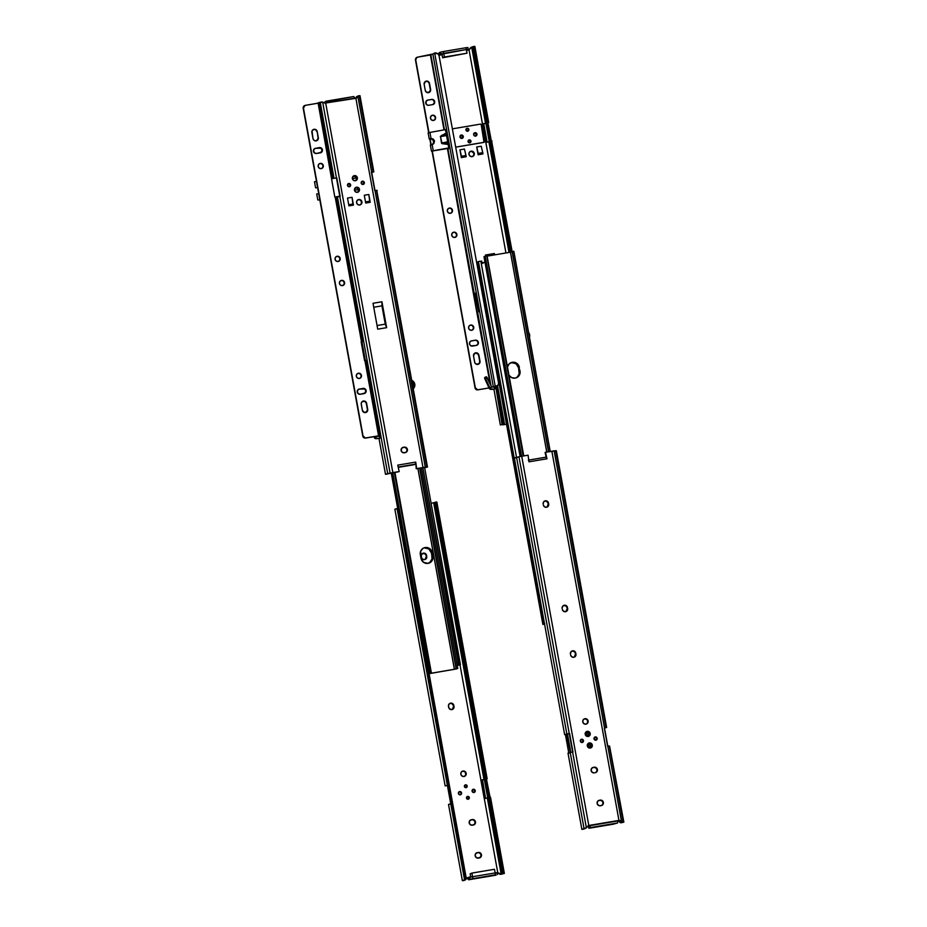 <?xml version="1.0" encoding="UTF-8"?>
<svg xmlns="http://www.w3.org/2000/svg" width="927" height="927" viewBox="0 0 927 927"><rect width="100%" height="100%" fill="white"/><g stroke="black" fill="none" stroke-linecap="round" stroke-linejoin="round"><path stroke-width="1.39" d="M546.907 507.173A2.793 2.711 66.8 0 0 548.286 504.265L548.691 504.079A2.793 2.711 -113.2 0 1 546.513 507.278L546.513 507.278A2.793 2.711 -113.2 0 1 543.338 504.983L544.473 506.791L546.513 507.278L548.263 506.154L548.691 504.079L547.787 501.658L545.876 500.789L543.593 501.936L543.164 504.01A2.793 2.711 -113.2 0 1 544.74 500.997A2.793 2.711 -113.2 0 1 548.517 503.106L547.092 507.069M565.887 611.6A2.793 2.711 66.8 0 0 567.266 608.68L567.672 608.506A2.793 2.711 -113.2 0 1 565.493 611.704L565.493 611.704A2.793 2.711 -113.2 0 1 562.318 609.41L563.454 611.217L566.003 611.565L567.498 610.105L567.498 607.533L566.362 605.725L564.323 605.238L562.573 606.362L562.144 608.436A2.793 2.711 -113.2 0 1 563.72 605.424A2.793 2.711 -113.2 0 1 567.498 607.533L566.073 611.496M574.172 657.173A2.793 2.711 66.8 0 0 575.54 654.253L575.957 654.08A2.793 2.711 -113.2 0 1 573.778 657.278A2.793 2.711 -113.2 0 1 570.603 654.983L571.739 656.791L573.778 657.278L575.516 656.154L575.957 654.08L575.053 651.658L573.129 650.777L571.194 651.53L570.418 654.01A2.793 2.711 -113.2 0 1 571.994 650.997A2.793 2.711 -113.2 0 1 575.771 653.106L574.358 657.069M588.633 736.351A2.607 2.526 66.8 0 0 590.012 733.581L590.198 733.5A2.607 2.526 -113.2 0 1 588.726 736.305A2.607 2.526 -113.2 0 1 585.204 734.335L586.27 736.026L588.17 736.478L589.804 735.424L590.198 733.5L589.143 731.809L587.243 731.357L585.609 732.4L585.204 734.335A2.607 2.526 -113.2 0 1 586.675 731.519A2.607 2.526 -113.2 0 1 590.198 733.5L590.012 733.581A2.607 2.526 66.8 0 0 586.582 731.565M590.742 747.927A2.607 2.526 66.8 0 0 592.11 745.157L592.307 745.076A2.607 2.526 -113.2 0 1 590.835 747.88A2.607 2.526 -113.2 0 1 587.312 745.911L588.367 747.602L590.267 748.054L591.901 747L592.307 745.076L591.241 743.384L589.34 742.933L587.706 743.975L587.312 745.911A2.607 2.526 -113.2 0 1 588.784 743.095A2.607 2.526 -113.2 0 1 592.307 745.076L592.11 745.157A2.607 2.526 66.8 0 0 588.68 743.141M584.937 718.68A2.793 2.711 -113.2 0 1 586.536 723.987A2.793 2.711 -113.2 0 1 585.934 724.172L587.683 723.048L588.112 720.974L586.976 719.167L584.937 718.68L583.187 719.804L582.759 721.878L583.894 723.686L585.934 724.172A2.793 2.711 -113.2 0 1 584.334 718.865A2.793 2.711 -113.2 0 1 584.937 718.68L584.937 718.68M586.327 724.068A2.793 2.711 66.8 0 0 584.531 718.865L586.571 719.34L587.556 720.627L587.533 722.747L586.513 723.964M595.296 736.907A1.68 1.622 -113.2 0 1 596.258 740.094A1.68 1.622 -113.2 0 1 595.899 740.198L597.197 738.286L595.296 736.907L593.987 738.819L595.899 740.198A1.68 1.622 -113.2 0 1 594.937 737.011A1.68 1.622 -113.2 0 1 595.296 736.907L595.296 736.907M596.049 740.163A1.68 1.622 66.8 0 0 594.891 737.081L596.71 738.147L596.084 740.14M581.611 739.213A1.68 1.622 -113.2 0 1 582.573 742.388A1.68 1.622 -113.2 0 1 582.214 742.504L583.523 740.58L581.611 739.213L580.302 741.125L582.214 742.504A1.68 1.622 -113.2 0 1 581.252 739.317A1.68 1.622 -113.2 0 1 581.611 739.213L581.611 739.213M582.365 742.469A1.68 1.622 66.8 0 0 581.206 739.387L583.025 740.441L582.399 742.446M589.363 744.172A1.425 1.39 -113.2 0 1 590.175 746.884A1.425 1.39 -113.2 0 1 588.286 745.968A1.425 1.39 -113.2 0 1 589.363 744.172L590.986 745.343L589.873 746.977L588.251 745.806L589.363 744.172M590.07 746.93A1.425 1.39 66.8 0 0 588.946 744.311M587.961 735.354A1.425 1.39 66.8 0 0 587.046 732.689L587.255 732.597A1.425 1.39 -113.2 0 1 588.077 735.308A1.425 1.39 -113.2 0 1 586.188 734.393A1.425 1.39 -113.2 0 1 587.255 732.597L588.807 733.5L588.031 735.331L586.223 734.497L587 732.666A1.425 1.39 66.8 0 0 586.837 732.736M528.923 461.461L528.066 455.192L521.716 456.258L528.066 455.192L528.981 461.82L546.976 458.795L545.505 452.26L556.351 450.742L555.632 450.731L605.922 727.452L604.427 727.591L554.137 450.87L555.632 450.731L605.922 727.452L604.427 727.591L554.137 450.87L551.855 451.194L618.946 820.407L621.553 821.832L604.427 727.591L607.556 746.131L609.282 745.968L623.118 822.133L621.553 821.832L607.788 746.108L609.282 745.968L623.118 822.133L621.136 822.747L623.848 822.133L620.302 822.643L619.271 820.557L622.017 822.469L620.638 822.747L620.418 821.531L620.638 822.747A1.866 1.587 84.8 0 1 619.514 821.89L619.271 820.557A1.611 1.564 66.8 0 0 618.564 820.569L620.233 820.673L621.623 821.901L621.044 822.145L619.294 820.349L588.807 825.47L521.716 456.258L518.958 456.791L586.374 827.753L588.807 825.47L521.716 456.258L518.958 456.791L569.236 733.5L566.861 734.022L516.571 457.301L518.958 456.791L515.099 458.042M584.265 828.715L581.855 829.329L584.068 828.703L570.232 752.539L572.608 752.029L586.374 827.753L581.878 829.294L585.331 828.425L584.068 828.703L570.232 752.539L572.967 751.948L569.595 733.431L566.861 734.022L516.571 457.301L514.369 457.95L564.647 734.647L566.861 734.022L564.647 734.647M565.435 734.659L568.749 752.898L565.435 734.659L569.618 733.547L566.478 734.323L570.29 752.527L566.976 734.323L565.435 734.659M567.463 734.022L570.8 752.423L567.463 734.022M584.195 828.808A1.866 0.973 -102.2 0 1 584.103 828.9L585.412 828.379M545.099 452.434L546.165 457.15L545.099 452.434M588.031 825.714L590.082 826.988A1.611 1.564 66.8 0 0 588.1 825.69M589.862 825.795L590.325 827.371L589.19 828.205L617.556 822.991L588.888 828.159L588.552 826.328L589.433 825.957L588.564 826.397M544.416 501.136L546.501 501.206L548.112 503.28A2.793 2.711 66.8 0 0 544.543 501.09M563.396 605.563L565.945 605.899L567.081 607.706A2.793 2.711 66.8 0 0 563.512 605.516M571.681 651.136L574.23 651.472L575.366 653.28A2.793 2.711 66.8 0 0 571.797 651.09M592.376 767.695L594.902 767.44L596.617 768.68L597 770.777L595.818 772.504M598.355 800.604L600.881 800.337L602.596 801.577L602.979 803.674L601.797 805.401M588.877 744.335L590.696 745.169L589.966 746.977M586.779 732.759L588.587 733.593L587.857 735.401M607.602 746.131L604.334 728.112L606.64 727.475L604.334 728.112L607.602 746.131M605.922 727.452L606.64 727.463L605.922 727.452M581.855 829.329L568.008 753.176L570.232 752.539L568.738 753.188M623.848 822.133L609.595 746.165M528.853 461.125L528.981 461.82L546.976 458.795L545.505 452.26L551.855 451.194L618.946 820.407A1.611 1.564 -113.2 0 0 618.182 820.893L589.699 825.69L590.186 827.602L617.556 822.991L618.182 820.893L617.753 822.122M595.632 772.608A2.793 2.711 66.8 0 0 593.836 767.394L594.242 767.22A2.793 2.711 -113.2 0 1 595.841 772.527A2.793 2.711 -113.2 0 1 595.238 772.701L596.988 771.588L597.417 769.514L596.281 767.707L594.242 767.22L591.889 768.101L591.067 770.036L592.249 772.376L594.288 772.863A2.793 2.711 -113.2 0 1 592.689 767.556A2.793 2.711 -113.2 0 1 593.292 767.382L592.886 767.556A2.793 2.711 66.8 0 0 592.492 767.66M601.611 805.505A2.793 2.711 66.8 0 0 599.815 800.302L600.221 800.117A2.793 2.711 -113.2 0 1 601.82 805.424A2.793 2.711 -113.2 0 1 601.217 805.609L600.267 805.76A2.793 2.711 -113.2 0 1 598.668 800.464A2.793 2.711 -113.2 0 1 599.271 800.279L597.521 801.403L597.243 803.999L599.213 805.725L601.739 805.47L603.384 803.5L603.002 801.403L601.287 800.163L598.865 800.453A2.793 2.711 66.8 0 0 598.471 800.557M546.571 457.556L546.976 458.795L546.165 457.15L528.738 460.082M588.819 828.205L588.552 826.328L588.819 828.205L590.719 827.985L613.326 824.184L617.556 822.991L617.741 822.249M621.299 822.342L622.33 822.203L621.299 822.342M585.864 828.217L588.807 825.47A1.611 1.564 -113.2 0 1 589.699 825.69M590.997 747.776L591.971 744.659L589.155 743.014M588.9 736.2L589.873 733.083L587.046 731.438M600.221 800.117L598.865 800.453L600.221 800.117M594.242 767.22L592.886 767.556L594.242 767.22M575.957 654.08L575.366 653.28L575.957 654.08M567.672 608.506L567.081 607.706L567.672 608.506M548.691 504.079L548.517 503.106L548.691 504.079M509.004 375.284L511.692 377.648L515.18 378.123A6.199 6.026 -113.2 0 1 509.166 375.528M487.463 256.084L510.429 252.214L546.745 452.052L510.429 252.214L487.463 256.084M507.556 366.686A6.199 6.026 -113.2 0 1 519.363 367.37L516.432 363.535L511.901 362.457L514.253 362.538L517.336 364.334L520.024 371.032A6.199 6.026 -113.2 0 1 515.18 378.123L518.297 376.536L519.989 373.442L518.483 365.122L515.794 362.758L512.307 362.283L509.19 363.871L507.486 366.965M516.107 377.892A6.199 6.026 66.8 0 0 519.213 371.379L519.618 371.206A6.199 6.026 -113.2 0 1 516.316 377.81A6.199 6.026 66.8 0 0 519.618 371.206L519.224 374.763L516.965 377.451L519.583 373.616L518.946 367.544A6.199 6.026 66.8 0 0 510.765 362.77A6.199 6.026 -113.2 0 1 518.946 367.544L520.024 371.032L518.541 367.729L519.178 373.79L517.486 376.895M550.221 451.461L513.848 251.298L550.221 451.461M548.761 451.704L512.388 251.53L513.848 251.298L512.388 251.53L548.761 451.704M546.803 452.04L510.464 252.074L512.121 251.576L548.506 451.75L512.388 251.53L510.847 252.109M487.011 255.794L523.396 455.98L487.011 255.794M523.176 456.014L486.791 255.829L523.176 456.014M521.577 456.281L485.192 256.119L486.791 255.829L485.192 256.119L521.577 456.281M521.403 456.316L485.192 256.119L521.403 456.316M485.157 256.327L484.392 256.512L520.731 456.432L484.392 256.512L485.064 256.35M520.105 456.547L483.998 256.721M487.081 255.991L523.778 455.91M482.063 263.477L482.063 263.477A0.626 0.603 -113.2 0 1 481.194 263.013L481.901 263.523L484.798 262.283L482.388 262.816A0.626 0.603 -113.2 0 1 482.04 263.488L482.063 263.477M481.808 263.535A0.626 0.603 66.8 0 0 481.982 262.99L481.762 263.581M511.484 362.631L516.015 363.708L518.541 367.729A6.199 6.026 66.8 0 0 510.568 362.863L510.962 362.677M544.752 623.697L542.874 624.416L477.057 262.132L542.874 624.416L544.404 623.952L478.436 261.565L480.232 261.182L478.1 261.692L543.929 623.952L544.497 623.767M477.057 262.132L478.239 261.854M516.501 457.312L480.928 261.588A0.626 0.603 -113.2 0 1 480.951 261.681L481.194 263.013L480.951 261.681A0.626 0.603 -113.2 0 0 480.928 261.588L480.232 261.182L480.928 261.588L516.501 457.312M544.334 624.195L542.874 624.416L544.334 624.195M481.982 262.99L481.646 261.032L481.982 262.99M519.618 371.206L518.946 367.544L519.618 371.206M472.538 156.536A2.793 2.711 66.8 0 0 470.742 151.333L471.148 151.159A2.793 2.711 -113.2 0 1 472.747 156.454A2.793 2.711 -113.2 0 1 472.144 156.64L473.894 155.516L474.323 153.442L473.187 151.634L471.148 151.159L469.398 152.271L468.969 154.345L470.105 156.153L472.144 156.64A2.793 2.711 -113.2 0 1 470.545 151.333A2.793 2.711 -113.2 0 1 471.148 151.159L473.767 153.094L473.906 154.705L472.724 156.431M475.922 136.037A1.738 1.692 66.8 0 0 474.856 132.758L474.995 132.7A1.738 1.692 -113.2 0 1 475.991 136.002A1.738 1.692 -113.2 0 1 475.609 136.118A1.68 1.622 66.8 0 0 474.462 133.001L474.867 132.828A1.68 1.622 -113.2 0 1 475.829 136.002A1.68 1.622 -113.2 0 1 475.47 136.107L476.675 135.157L476.536 133.592L475.192 132.804L473.824 133.5M461.936 138.378A1.68 1.622 66.8 0 0 460.777 135.296L461.183 135.122A1.68 1.622 -113.2 0 1 462.144 138.308A1.68 1.622 -113.2 0 1 461.785 138.413L462.99 137.463L462.851 135.887L461.507 135.099L460.14 135.794M468.054 131.043A1.425 1.39 -113.2 0 1 466.119 129.965A1.425 1.39 -113.2 0 1 466.93 128.424A1.425 1.39 -113.2 0 1 468.865 129.502A1.425 1.39 -113.2 0 1 468.054 131.043L467.834 131.136A1.425 1.39 -113.2 0 1 467.335 131.252M470.395 142.491L470.174 142.665A1.425 1.39 -113.2 0 1 468.228 141.541A1.425 1.39 -113.2 0 1 469.039 140A1.425 1.39 -113.2 0 1 470.962 141.078A1.425 1.39 -113.2 0 1 470.163 142.619L469.943 142.712A1.425 1.39 -113.2 0 1 469.444 142.828M491.345 141.055L511.461 251.738L491.345 141.055L492.063 141.078L491.287 141.066L487.915 122.538L491.345 141.055M467.023 49.525L469.027 49.838L485.806 142.445L488.877 141.785L508.993 252.457L489.259 141.704M468.39 140.383A1.425 1.39 -113.2 0 1 468.819 140.093L468.089 141.599L470.36 142.515L470.592 140.348L468.228 140.58M466.293 128.807A1.425 1.39 -113.2 0 1 466.71 128.517L466.13 129.004M500.36 424.983L502.561 424.242L495.655 386.258L502.075 424.45L503.801 423.917L504.184 422.214L503.338 422.283L502.561 424.242A1.866 1.587 84.8 0 0 503.291 422.967L496.594 386.095L503.291 422.967L496.756 386.038L503.338 422.283L504.184 422.214L497.544 385.667L504.265 422.886A1.866 1.587 -95.2 0 1 503.535 424.149L500.36 424.983L493.94 389.363L490.371 389.317L489.143 388.239A1.981 1.924 66.8 0 0 490.916 389.398L491.704 389.062L489.931 387.903L491.681 387.092L494.369 387.034L494.728 389.016L491.704 389.062A1.981 1.924 -113.2 0 1 489.931 387.903L489.143 388.239L484.717 378.506L484.728 377.521L485.505 378.483L489.931 387.903L489.143 388.239L484.937 379.05L484.636 377.532L486.339 376.768M504.253 422.955L504.531 424.473L502.191 424.647L504.531 424.473L504.253 422.955M504.867 424.531L502.573 424.844L504.867 424.531M494.288 386.571L494.728 389.016L493.882 389.317M493.512 386.988L494.334 386.849L493.5 386.907M433.593 53.592L436.003 53.604M436.988 53.511L434.89 53.024M485.887 123.175L482.492 123.917L469.027 49.838L471.681 47.126L485.516 123.268L482.434 123.928L505.945 252.967L485.852 142.434L489.329 141.68M506.478 424.149L504.531 424.473L506.478 424.149M438.529 54.994L439.166 52.723L439.607 55.157L442.098 54.739L439.607 55.157L439.595 54.554L442.318 53.615L466.339 49.548L468.228 49.351L466.408 49.988L466.976 50.556L468.228 49.34L467.903 47.52L466.003 47.729L467.834 47.555M494.358 253.523L485.424 255.029L485.609 256.037L485.424 255.029L485.806 256.003L485.424 255.029L494.358 253.523L494.867 254.832L494.358 253.523M464.45 149.05L459.931 149.815L461.345 157.613L466.2 156.709L461.345 157.613L466.2 156.709L464.45 149.05L459.931 149.815L461.345 157.613L459.931 149.815L461.461 156.257L465.98 155.493L466.2 156.709L461.681 157.474L461.461 156.257L465.98 155.493L464.45 149.05M476.71 146.987L478.123 154.786L482.967 153.894L478.123 154.786L476.71 146.987L478.123 154.786L482.967 153.894L478.448 154.647L478.228 153.43L482.747 152.665L482.967 153.894L482.747 152.665L478.228 153.43L476.71 146.987L481.229 146.234L482.747 152.665L481.229 146.234L476.71 146.987M467.254 131.252L468.865 129.502L466.93 128.424M469.363 142.828L470.14 142.607M474.323 46.373L472.608 46.813L472.214 47.937L509.375 252.399L472.214 47.937L509.41 252.387L472.376 48.575L473.72 48.285L510.731 251.947L473.72 48.285L474.16 46.477L487.915 122.538L488.703 122.538L487.973 122.828M510.893 251.889L473.767 47.601L510.893 251.889M482.457 124.021L485.91 123.303L483.755 123.766L487.092 142.167L483.755 123.766L482.353 124.033M469.757 48.714L470.418 47.868L469.757 48.714M468.877 49.826L469.595 49.351L468.877 49.826M485.957 123.164L471.681 47.126L472.561 46.895M472.608 46.813L472.608 46.813A1.866 0.973 77.8 0 0 472.214 47.937L472.376 48.575L473.72 48.285L473.767 47.601A1.866 0.973 -102.2 0 1 474.16 46.477L487.973 122.538L488.703 122.549L474.856 46.373M434.589 53.059L432.863 54.021L493.315 386.675L492.33 387.092L495.215 386.258L434.763 53.615L437.59 53.557L439.016 55.411L498.587 383.187L497.892 385.389L495.215 386.258L434.763 53.615L436.188 53.372A2.48 2.41 -113.2 0 1 439.016 55.411L498.587 383.187A2.48 2.41 -113.2 0 1 496.64 386.026L497.254 385.794M471.101 47.381L472.515 46.906M438.819 54.774L438.819 54.774A1.611 1.564 -113.2 0 0 439.271 53.337L439.166 52.723L441.982 51.785L466.003 47.729L466.339 49.548L468.228 49.34M474.149 133.082L476.281 134.056L475.655 136.06M460.476 135.388L462.446 136.06L461.97 138.355M435.099 53.048A1.866 1.587 84.8 0 1 435.841 53.43M436.072 52.966L436.072 52.966A1.866 1.587 -95.2 0 1 436.826 53.349M438.529 54.82L439.166 52.723L439.607 55.157L440.812 53.986L440.476 52.167L439.166 52.723L438.819 54.299M470.846 47.509L469.027 49.838A1.611 1.564 -113.2 0 1 467.289 49.768M442.005 54.09L439.641 54.496L443.72 53.36L443.396 51.53L440.476 52.167L440.812 53.986L466.339 49.548L466.003 47.729L443.396 51.53L444.392 57.011L442.642 57.764L441.982 54.102L442.642 57.764L466.988 53.21L466.327 49.56L466.988 53.21L444.392 57.011L443.72 53.36L466.327 49.56L441.982 54.102M512.144 251.565L491.658 141.252M488.703 122.549L487.834 122.862M460.325 135.574A1.68 1.622 -113.2 0 1 461.183 135.122L460.777 135.296A1.68 1.622 66.8 0 0 460.626 135.33M473.998 133.279A1.68 1.622 -113.2 0 1 474.867 132.828L474.462 133.001A1.68 1.622 66.8 0 0 474.311 133.036M528.61 332.538A5.041 4.89 -113.2 0 1 529.641 334.821A5.041 4.89 66.8 0 0 528.61 332.538M529.479 337.312A5.041 4.89 66.8 0 0 529.641 334.821M494.3 386.652L491.681 387.092L486.385 376.71L484.636 377.532L485.632 378.749L487.382 377.938L491.681 387.092L489.931 387.903L485.632 378.749L487.382 377.938L486.397 376.71L484.636 377.532M494.276 389.097L490.916 389.398L494.276 389.097M444.392 57.011L466.988 53.21L444.392 57.011M462.237 138.332A1.738 1.692 66.8 0 0 461.171 135.064L461.31 135.006A1.738 1.692 -113.2 0 1 462.306 138.308A1.738 1.692 -113.2 0 1 461.936 138.413L463.291 136.431L461.31 135.006L459.954 136.987L461.936 138.413A1.738 1.692 -113.2 0 1 460.939 135.11A1.738 1.692 -113.2 0 1 461.31 135.006L463.152 136.489L462.109 138.39M467.984 128.424L467.15 128.308A1.483 1.448 66.8 0 0 467.011 128.366L467.15 128.308A1.483 1.448 -113.2 0 1 467.915 128.389M468.761 130.359A1.483 1.448 -113.2 0 1 467.671 131.228L468.83 130.104M470.059 142.735L470.846 141.958A1.483 1.448 -113.2 0 1 469.78 142.804L470.059 142.735A1.483 1.448 66.8 0 0 470.371 142.503M469.259 139.931A1.483 1.448 66.8 0 0 469.108 139.942L469.247 139.884A1.483 1.448 -113.2 0 1 470.012 139.965M446.443 135.122L448.123 144.334L446.072 133.048L440.406 136.362L442.098 143.65L448.158 144.473L447.66 141.808L441.669 143.001L440.534 136.698L446.513 135.504L447.66 141.808L441.669 143.001L448.065 143.998L447.822 142.688L443.616 143.534L447.822 142.688L446.362 134.67L442.156 135.504L446.165 133.511L446.362 134.67L442.156 135.504L440.534 136.698L446.443 135.122M428.297 132.897L429.919 132.445L428.123 132.885L429.236 138.969L431.032 138.552L429.919 132.445L445.458 129.618L446.072 133.048L445.458 129.618L446.571 129.444L429.919 132.445L431.032 138.552L431.634 138.529L430.707 138.644L433.233 139.212L434.404 141.113L433.975 143.291L432.527 144.519M431.889 144.786L433.616 142.967L433.581 140.892L432.283 139.27L430.082 138.911L432.144 139.328L433.454 140.95L433.477 143.025L432.214 144.612A3.105 3.013 66.8 0 0 430.661 138.876L433.233 139.212L434.404 141.113L433.975 143.291L432.144 144.647M429.236 138.98L430.8 138.818A3.105 3.013 -113.2 0 1 432.306 144.589M483.94 142.352A0.626 0.603 -113.2 0 1 483.801 142.399L455.69 147.161L483.674 142.457A0.626 0.603 66.8 0 0 483.801 142.41L483.94 142.352A0.626 0.603 -113.2 0 0 484.288 141.692L481.194 124.624L484.021 142.318L455.678 147.126L483.894 142.376M432.712 144.438L432.133 144.635L432.712 144.438L432.133 144.635L433.245 150.73L448.656 147.961L432.098 151.055L449.896 147.729L448.772 147.903L448.158 144.473L448.772 147.903L431.507 151.171L448.598 148.355L431.449 151.159L433.245 150.73L432.133 144.635L431.194 144.994M475.609 136.118A1.738 1.692 -113.2 0 1 474.624 132.816A1.738 1.692 -113.2 0 1 474.995 132.7L473.639 134.693L474.346 135.817L475.933 136.026L476.872 133.801L474.856 132.758A1.738 1.692 66.8 0 0 474.554 132.839L476.745 133.859L475.794 136.084M467.15 128.308L465.98 130.012L467.671 131.228A1.483 1.448 -113.2 0 1 466.826 128.401A1.483 1.448 -113.2 0 1 467.15 128.308L467.011 128.366A1.483 1.448 66.8 0 0 466.756 128.436L467.289 128.355M433.233 144.137L434.554 141.055L433.315 139.108L431.634 138.529L433.315 139.108L434.554 141.055L433.233 144.137M448.158 144.473L443.616 143.534L448.158 144.473M448.656 147.961L449.711 147.787L448.656 147.961M441.692 143.407L443.616 143.534L441.495 143.036L440.534 136.698L441.495 143.036M452.364 128.853L480.487 124.114L481.194 124.624A0.626 0.603 -113.2 0 0 480.487 124.114L452.364 128.853M470.082 140L468.089 141.008L468.471 142.364L469.78 142.804A1.483 1.448 -113.2 0 1 468.923 139.977A1.483 1.448 -113.2 0 1 469.247 139.884L469.108 139.942A1.483 1.448 66.8 0 0 468.865 140.012M432.133 144.635L430.348 145.076L431.449 151.159M440.348 136.732L441.959 135.11L440.348 136.732M442.156 135.504L446.072 133.048L442.156 135.504M466.733 128.529L465.991 130.023L468.008 131.066M475.447 352.944L475.713 352.828A2.793 2.711 -113.2 0 1 478.888 355.111L478.622 355.226A2.793 2.711 66.8 0 0 475.447 352.944L478.228 354.218L480.001 361.206A2.793 2.711 -113.2 0 1 478.425 364.218A2.793 2.711 -113.2 0 1 474.647 362.109L473.535 356.014L474.786 362.631L475.783 363.917L478.807 364.021L480.001 361.206L478.888 355.111L477.753 353.303L474.728 353.199L473.535 356.014A2.793 2.711 -113.2 0 1 475.713 352.828L475.447 352.944A2.793 2.711 66.8 0 0 474.972 353.06M450.8 213.187A2.665 2.584 66.8 0 0 449.132 208.181L449.41 208.065A2.665 2.584 -113.2 0 1 450.939 213.14A2.665 2.584 -113.2 0 1 450.36 213.303L452.028 212.237L452.446 210.255L451.356 208.529L449.41 208.065L447.741 209.131L447.324 211.113L448.413 212.839L450.36 213.303A2.665 2.584 -113.2 0 1 448.83 208.239A2.665 2.584 -113.2 0 1 449.41 208.065L451.078 208.645L452.167 210.371L451.762 212.353L450.58 213.291M433.929 120.336A2.665 2.584 66.8 0 0 432.26 115.33L432.538 115.215A2.665 2.584 -113.2 0 1 434.056 120.29A2.665 2.584 -113.2 0 1 433.488 120.452L435.157 119.386L435.563 117.405L434.485 115.678L432.538 115.215L430.87 116.292L430.452 118.262L431.542 119.989L433.488 120.452A2.665 2.584 -113.2 0 1 431.959 115.388A2.665 2.584 -113.2 0 1 432.538 115.215L434.207 115.794L435.296 117.52L435.134 119.05L433.709 120.44M426.061 81.217L428.1 81.703L429.236 83.511A2.793 2.711 66.8 0 0 426.061 81.217L426.327 81.101A2.793 2.711 -113.2 0 1 429.502 83.395L430.615 89.479A2.793 2.711 -113.2 0 1 429.039 92.491A2.793 2.711 -113.2 0 1 425.261 90.382L424.149 84.287L425.261 90.382L426.397 92.19L429.421 92.294L430.615 89.479L429.363 82.862L428.367 81.588L425.342 81.483L424.149 84.287A2.793 2.711 -113.2 0 1 426.327 81.101L426.061 81.217A2.793 2.711 66.8 0 0 425.597 81.333M455.18 237.312A2.665 2.584 66.8 0 0 453.523 232.306L453.79 232.19A2.665 2.584 -113.2 0 1 455.319 237.266A2.665 2.584 -113.2 0 1 454.74 237.428L456.408 236.362L456.826 234.38L455.736 232.654L453.79 232.19L452.121 233.268L451.704 235.238L452.793 236.964L454.74 237.428A2.665 2.584 -113.2 0 1 453.21 232.364A2.665 2.584 -113.2 0 1 453.79 232.19L455.47 232.77L456.547 234.496L456.142 236.478L454.96 237.416M472.052 330.163A2.665 2.584 66.8 0 0 470.395 325.157L470.661 325.041A2.665 2.584 -113.2 0 1 472.191 330.116A2.665 2.584 -113.2 0 1 471.611 330.279L473.291 329.212L473.697 327.231L472.608 325.504L470.661 325.041L468.992 326.107L468.587 328.088L469.665 329.815L471.611 330.279A2.665 2.584 -113.2 0 1 470.093 325.215A2.665 2.584 -113.2 0 1 470.661 325.041L472.341 325.62L473.43 327.347L473.013 329.328L471.831 330.267M416.953 57.37L415.481 60.081L428.958 132.642L415.748 59.965L416.13 58.123L417.683 57.126L430.418 54.983L444.021 129.884L430.858 54.89L444.462 129.803L430.858 54.89L432.863 54.021L493.315 386.675L496.374 386.142A2.48 2.41 66.8 0 0 497.046 385.922M474.948 293.338L473.43 293.685L476.814 312.329L490.198 383.929L477.637 312.295L490.939 385.505L477.637 312.295L478.32 311.866L474.925 293.222L473.767 293.5L447.521 149.108L474.195 293.407L447.961 149.015L448.529 147.972L448.668 148.714L447.521 149.108L473.43 293.639L475.134 293.291M489.004 387.95L477.66 389.803L475.319 387.741L432.306 151.089L475.041 387.857L477.393 389.919L489.004 387.95M431.171 144.832L430.093 138.899L431.171 144.832M433.013 104.542A2.665 2.584 66.8 0 0 431.356 99.537L427.544 100.174L431.623 99.421A2.665 2.584 -113.2 0 1 433.152 104.496A2.665 2.584 -113.2 0 1 432.573 104.658L434.496 103.14L433.963 100.232L432.133 99.386L427.822 100.058L425.899 101.588L426.432 104.496L428.262 105.33L432.573 104.658L428.772 105.296A2.665 2.584 -113.2 0 1 427.243 100.232A2.665 2.584 -113.2 0 1 427.822 100.058L431.866 99.502L433.685 100.348L434.369 102.758L432.793 104.647M476.768 345.319A2.665 2.584 66.8 0 0 475.111 340.313L471.298 340.951L475.377 340.197A2.665 2.584 -113.2 0 1 476.907 345.261A2.665 2.584 -113.2 0 1 476.327 345.435L478.008 344.357L478.413 342.387L477.324 340.661L475.377 340.197L471.078 340.974L469.653 342.353L469.63 344.392L471.02 345.875L476.327 345.435L472.527 346.072A2.665 2.584 -113.2 0 1 470.997 341.009A2.665 2.584 -113.2 0 1 471.576 340.835L475.621 340.279L477.451 341.113L478.135 343.535L476.548 345.412M494.508 386.478L493.037 387.104L494.508 386.478M417.011 57.347A2.48 2.41 66.8 0 0 415.481 60.081L428.68 132.712L415.748 59.965A2.48 2.41 -113.2 0 1 417.683 57.126L432.967 53.986M429.804 138.946L430.893 144.89L429.804 138.946M432.028 151.124L475.041 387.857L432.028 151.124M478.286 364.276A2.793 2.711 66.8 0 0 479.722 361.321L479.294 363.396L478.054 364.369M428.9 92.549A2.793 2.711 66.8 0 0 430.348 89.595L429.236 83.511L430.395 90.139L428.68 92.654M478.622 355.226L479.722 361.321L478.622 355.226M475.319 387.741L475.041 387.857A2.48 2.41 66.8 0 0 477.868 389.885L478.135 389.769A2.48 2.41 -113.2 0 1 475.319 387.741M473.767 293.5L474.925 293.222L478.32 311.866L477.475 312.341L476.814 312.329L473.767 293.5M424.972 559.514A2.793 2.711 66.8 0 0 426.35 556.594L426.756 556.42A2.793 2.711 -113.2 0 1 424.578 559.607L426.582 558.019L426.582 555.447L425.447 553.639L423.407 553.152L421.403 554.752L421.403 557.324L422.538 559.132L424.578 559.607A2.793 2.711 -113.2 0 1 421.403 557.324L421.229 556.351A2.793 2.711 -113.2 0 1 422.805 553.326A2.793 2.711 -113.2 0 1 426.582 555.447L425.157 559.41M452.237 709.514A2.793 2.711 66.8 0 0 453.604 706.594L454.021 706.42A2.793 2.711 -113.2 0 1 451.843 709.607L453.581 708.483L454.021 706.42L453.118 703.999L450.661 703.153L448.923 704.277L448.483 706.339L449.386 708.761L451.843 709.607A2.793 2.711 -113.2 0 1 448.668 707.313L448.483 706.339A2.793 2.711 -113.2 0 1 450.058 703.326A2.793 2.711 -113.2 0 1 453.836 705.447L452.422 709.398M462.075 771.334L464.16 771.403L465.377 772.469L465.748 774.566L464.578 776.293A2.793 2.711 -113.2 0 1 463.998 776.502L465.748 775.378L466.177 773.315L465.041 771.507L463.002 771.021L461.252 772.145L460.823 774.207L461.959 776.015L463.998 776.502A2.793 2.711 -113.2 0 1 462.399 771.194A2.793 2.711 -113.2 0 1 463.002 771.021L462.596 771.194A2.793 2.711 66.8 0 0 462.202 771.299M458.969 791.809L459.271 791.716A1.68 1.622 66.8 0 0 459.12 791.751L458.459 793.779L460.279 794.833A1.68 1.622 -113.2 0 1 459.317 791.646A1.68 1.622 -113.2 0 1 459.676 791.542L461.171 793.095L460.464 794.787M472.643 789.503L473.361 789.248A1.68 1.622 -113.2 0 1 474.323 792.423A1.68 1.622 -113.2 0 1 473.964 792.539L475.261 790.615L473.361 789.248L472.052 791.16L473.964 792.539A1.68 1.622 -113.2 0 1 473.002 789.352A1.68 1.622 -113.2 0 1 473.361 789.248L472.955 789.422A1.68 1.622 66.8 0 0 472.805 789.456M468.32 799.178A1.425 1.39 66.8 0 0 467.393 796.525L467.614 796.42A1.425 1.39 -113.2 0 1 468.436 799.144A1.425 1.39 -113.2 0 1 466.536 798.217A1.425 1.39 -113.2 0 1 467.614 796.42L467.393 796.525A1.425 1.39 66.8 0 0 467.196 796.571M466.223 787.602A1.425 1.39 66.8 0 0 465.296 784.949L465.516 784.845A1.425 1.39 -113.2 0 1 466.327 787.568A1.425 1.39 -113.2 0 1 464.439 786.641A1.425 1.39 -113.2 0 1 465.516 784.845L465.296 784.949A1.425 1.39 66.8 0 0 465.099 784.995M464.867 880.117L462.364 880.615L465.539 879.793L466.246 878.182L465.342 877.927L465.296 878.611L428.077 673.813L465.296 878.611L464.566 879.874L447.474 785.285L445.157 785.934L447.37 785.308L397.104 508.691L398.007 509.236M436.327 502.017L434.612 502.457L434.218 503.581L501.287 872.631L502.527 873.755L500.881 874.323L504.346 873.408L501.159 874.115L498.471 872.933L499.792 874.196L497.011 872.736M480.812 780.233L482.202 779.966L485.551 798.367L482.561 779.897L480.904 780.221M482.561 779.897L484.357 779.503L482.561 779.897M434.612 502.457L434.612 502.457A1.866 0.973 77.8 0 0 434.218 503.581L501.287 872.631L434.218 503.581L434.381 504.218L435.725 503.929L502.55 871.67L501.206 871.959L434.381 504.218L435.771 503.245L502.84 872.295L435.771 503.245A1.866 0.973 -102.2 0 1 436.165 502.121L503.616 873.304L502.84 872.295L435.771 503.245L436.849 502.005L436.165 502.121L486.432 778.738L487.15 778.75L486.42 779.028M484.346 779.375L433.674 502.747L434.52 502.55M434.682 502.504L431.101 503.303L433.674 502.747L483.964 779.468L480.939 780.117L460.001 664.902L497.776 872.713L484.311 798.645L487.706 797.904M495.632 872.944L495.493 874.764L468.656 879.758L496.026 875.158L468.656 879.758L467.359 878.193A1.611 1.564 66.8 0 0 466.466 877.985L468.193 879.167M466.211 877.996A1.611 1.564 -113.2 0 1 468.552 879.144L468.216 877.324L470.707 876.896L468.216 877.324L468.552 879.144L467.625 877.95L466.154 878.031M473.697 824.949A2.793 2.711 66.8 0 0 471.901 819.735L472.307 819.561A2.793 2.711 -113.2 0 1 473.906 824.868A2.793 2.711 -113.2 0 1 473.303 825.042L472.353 825.204A2.793 2.711 -113.2 0 1 470.754 819.897A2.793 2.711 -113.2 0 1 471.356 819.723L469.352 821.31L469.572 823.929L471.82 825.239L474.705 824.335L475.342 821.322L473.373 819.595L470.951 819.897L472.967 819.769L474.682 821.009L475.064 823.106L473.882 824.833M479.676 857.846A2.793 2.711 66.8 0 0 477.88 852.631L478.286 852.458A2.793 2.711 -113.2 0 1 479.885 857.765A2.793 2.711 -113.2 0 1 479.282 857.938L478.332 858.101A2.793 2.711 -113.2 0 1 476.733 852.794A2.793 2.711 -113.2 0 1 477.335 852.62L475.331 854.207L475.308 856.339L477.266 858.066L480.684 857.232L481.461 854.752L479.352 852.492L476.93 852.794L478.946 852.666L480.661 853.906L481.043 856.003L479.862 857.73M467.614 796.42L466.501 798.054L468.123 799.225L469.236 797.602L467.614 796.42M465.516 784.845L464.404 786.478L466.026 787.649L467.138 786.026L465.516 784.845M460.429 794.798A1.68 1.622 66.8 0 0 459.271 791.716L459.676 791.542A1.68 1.622 -113.2 0 1 460.638 794.729A1.68 1.622 -113.2 0 1 460.279 794.833L461.484 793.883L461.495 792.608L460.626 791.67L459.085 791.774M397.579 508.61L396.895 508.668M464.079 880.499L462.364 880.615L464.566 879.874L397.104 508.691L394.96 509.247M468.251 879.283L469.966 879.202L469.63 877.371L472.561 876.733L471.889 873.083L470.151 873.825L470.742 877.081L470.151 873.825L471.889 873.083L472.561 876.733L495.157 872.933L472.561 876.733L495.157 872.933L494.497 869.283L495.157 872.933L472.561 876.733L472.886 878.564L472.561 876.733L468.216 877.324L469.63 877.371L469.966 879.202L495.493 874.764L495.157 872.933L497.057 872.724A1.611 1.564 -113.2 0 1 497.776 872.713L500.313 874.358L504.358 873.419L490.522 797.266L489.792 797.255L503.616 873.304L504.358 873.419M501.159 874.115L487.324 797.985L501.159 874.115L499.792 874.196L501.159 874.115M466.188 877.846L429.085 673.686L466.188 877.846L465.342 877.927L428.251 673.802L465.296 878.611A1.866 1.587 84.8 0 1 464.566 879.874L465.539 879.793A1.866 1.587 -95.2 0 0 466.269 878.518L466.188 877.846M448.83 804.497L450.742 803.825L448.517 804.462L462.364 880.615M422.48 553.465L425.041 553.813L426.177 555.621A2.793 2.711 66.8 0 0 422.608 553.431M449.746 703.466L451.831 703.535L453.43 705.621A2.793 2.711 66.8 0 0 449.862 703.419M474.114 792.504A1.68 1.622 66.8 0 0 472.955 789.422L474.775 790.476L474.137 792.481M396.594 508.691L394.867 509.224L445.157 785.934M397.104 508.691A1.866 1.587 84.8 0 1 397.799 509.027M503.616 873.304A1.866 0.973 -102.2 0 1 502.84 872.295L501.206 871.959L501.287 872.631A1.866 0.973 77.8 0 0 502.063 873.64L503.616 873.304M495.933 875.146L468.633 879.769M497.393 874.555L497.057 872.724L495.609 872.863M490.105 797.452L486.374 778.738L487.15 778.761L486.281 779.062M487.776 797.88L484.253 798.645L480.893 780.128L484.415 779.364M464.392 776.409A2.793 2.711 66.8 0 0 462.596 771.194L463.002 771.021A2.793 2.711 -113.2 0 1 464.601 776.328L464.195 776.502M468.216 799.236L468.946 797.417L467.138 796.594M466.304 787.556L466.721 785.598L465.03 785.018M476.93 852.794L478.286 852.458L476.93 852.794M470.951 819.897L472.307 819.561L470.951 819.897M453.43 705.621L454.021 706.42L453.43 705.621M426.177 555.621L426.35 556.594L426.177 555.621M471.889 873.083L494.497 869.283L471.889 873.083M429.386 562.979A6.199 6.026 -113.2 0 1 428.054 563.373L428.054 563.373A6.199 6.026 -113.2 0 1 420.997 558.286L423.523 562.295L428.054 563.373L431.936 560.881L432.886 556.281A6.199 6.026 -113.2 0 1 429.386 562.979L428.981 563.164A6.199 6.026 66.8 0 0 432.075 556.629L432.48 556.455A6.199 6.026 -113.2 0 1 429.178 563.071A6.199 6.026 66.8 0 0 432.48 556.455L430.198 549.584L427.127 547.787L424.763 547.706L429.294 548.784L431.484 551.635L432.04 559.039L429.421 562.886M457.37 662.654L458.378 664.879M424.357 547.892L428.888 548.969L431.414 552.979A6.199 6.026 66.8 0 0 423.43 548.124M457.266 665.424L459.271 664.844L422.851 467.66L458.61 664.427L460.441 664.752L456.988 665.516M458.459 664.949L457.938 663.164L458.587 664.335A0.626 0.603 -113.2 0 0 458.61 664.427A0.626 0.603 -113.2 0 1 458.587 664.335L458.089 662.585L457.15 663.187A0.626 0.603 -113.2 0 1 457.498 662.527A0.626 0.603 -113.2 0 1 458.344 662.99L457.88 663.014A0.626 0.603 66.8 0 0 457.312 662.654M429.838 562.701L432.457 558.865L431.82 552.805L432.457 558.865L429.838 562.701M457.173 665.25L457.173 663.315L457.22 665.146M423.627 548.019A6.199 6.026 -113.2 0 1 431.82 552.805L432.48 556.455L432.225 552.631L430.603 549.41L427.532 547.614L425.169 547.533L422.979 548.378L420.719 551.078L420.997 558.286L420.325 554.624A6.199 6.026 -113.2 0 1 423.836 547.927A6.199 6.026 -113.2 0 1 432.225 552.631L431.82 552.805A6.199 6.026 66.8 0 0 423.627 548.019M417.892 468.494L454.392 669.329L429.688 673.477L454.392 669.329L417.892 468.494M429.491 673.616L456.744 668.877L427.753 673.813L428.355 673.616L391.507 472.944L427.753 673.813L429.491 673.616M456.605 668.865L457.811 668.402L421.368 467.915L457.811 668.402L456.351 668.634L419.919 468.158L456.096 668.68L419.653 468.205L456.096 668.68L454.45 669.167L456.605 668.865M394.543 472.422L430.974 672.909L394.334 472.457L430.765 672.932L429.166 673.222L392.724 472.735L428.992 673.28L392.561 472.758L429.549 673.269L428.355 673.616L430.974 672.909L394.543 472.422M432.886 556.281L432.225 552.631L432.886 556.281M357.915 192.202A2.607 2.526 66.8 0 0 359.282 189.432L359.479 189.351A2.607 2.526 -113.2 0 1 358.007 192.156A2.607 2.526 -113.2 0 1 354.485 190.186L355.539 191.877L357.44 192.329L359.073 191.275L359.479 189.351L358.413 187.66L356.513 187.208L354.879 188.251L354.485 190.186A2.607 2.526 -113.2 0 1 355.956 187.37A2.607 2.526 -113.2 0 1 359.479 189.351L359.282 189.432A2.607 2.526 66.8 0 0 355.852 187.416M355.806 180.626A2.607 2.526 66.8 0 0 357.185 177.857L357.37 177.775A2.607 2.526 -113.2 0 1 355.898 180.58A2.607 2.526 -113.2 0 1 352.376 178.61L353.442 180.301L355.342 180.753L356.976 179.699L357.37 177.775L356.316 176.084L354.415 175.632L352.781 176.675L352.376 178.61A2.607 2.526 -113.2 0 1 353.847 175.794A2.607 2.526 -113.2 0 1 357.37 177.775L357.185 177.857A2.607 2.526 66.8 0 0 353.755 175.84M413.245 388.714A5.041 4.89 66.8 0 0 414.775 384.126L413.859 384.207A3.801 3.685 -113.2 0 1 412.978 387.405L413.002 388.877M413.233 388.726L414.798 384.102L411.692 380.267M357.834 199.826L358.749 199.514A2.793 2.711 -113.2 0 1 360.348 204.821A2.793 2.711 -113.2 0 1 359.746 204.994L361.495 203.87L361.924 201.808L360.788 200L358.749 199.514L356.999 200.638L356.571 202.712L357.706 204.508L359.746 204.994A2.793 2.711 -113.2 0 1 358.146 199.687A2.793 2.711 -113.2 0 1 358.749 199.514L358.343 199.687A2.793 2.711 66.8 0 0 357.949 199.792M348.077 183.743L348.784 183.488A1.68 1.622 -113.2 0 1 349.746 186.663A1.68 1.622 -113.2 0 1 349.386 186.779L349.386 186.779A1.68 1.622 -113.2 0 1 348.425 183.592A1.68 1.622 -113.2 0 1 348.784 183.488L348.378 183.662A1.68 1.622 66.8 0 0 348.228 183.697L347.718 186.014L349.977 186.547L350.452 184.253L348.193 183.708M361.75 181.437L362.469 181.182A1.68 1.622 -113.2 0 1 363.43 184.369A1.68 1.622 -113.2 0 1 363.071 184.473L364.369 182.561L362.469 181.182L361.159 183.094L363.071 184.473A1.68 1.622 -113.2 0 1 362.109 181.286A1.68 1.622 -113.2 0 1 362.469 181.182L362.063 181.356A1.68 1.622 66.8 0 0 361.912 181.391M387.903 473.662L385.493 474.276L387.706 473.651L337.416 196.93L335.238 197.3L361.472 341.692L362.712 341.553L336.466 197.173L335.238 197.3L378.587 435.829L379.815 435.69L366.142 360.441L364.914 360.58L378.587 435.829L365.377 437.996L363.036 435.933L303.465 108.158L304.948 105.446L318.135 103.175L331.808 178.413L333.036 178.285L331.472 178.552L334.856 197.242L318.135 103.175L305.4 105.319A2.48 2.41 -113.2 0 0 303.465 108.158L362.758 436.049L365.111 438.112L378.598 435.91L365.586 438.077A2.48 2.41 66.8 0 1 362.758 436.049L303.187 108.274L363.036 435.933A2.48 2.41 -113.2 0 0 365.852 437.961L379.78 435.713M378.668 436.408L379.467 436.153L378.668 436.408M379.861 438.32L376.049 438.703L374.276 437.544A1.981 1.924 66.8 0 0 376.049 438.703L376.837 438.367L375.064 437.208L376.814 436.385L379.502 436.339L379.861 438.32L376.837 438.367A1.981 1.924 -113.2 0 1 375.064 437.208L374.276 437.544L374.751 436.536L375.064 437.208L376.733 436.211L379.502 436.339L379.861 438.32L376.049 438.703L379.861 438.32M387.834 473.755A1.866 0.973 -102.2 0 1 387.753 473.848L398.784 471.716L385.505 474.288L387.706 473.651L337.416 196.93L339.803 196.408L390.093 473.129L387.706 473.651L392.851 472.608L325.759 103.395L322.677 102.167L390.093 473.129L399.201 471.542L392.851 472.608L325.759 103.395L326.513 102.897L355.887 98.32L422.99 467.532L425.273 467.208L374.983 190.487L376.478 190.359L426.768 467.081L427.486 467.081L423.639 467.405M358.054 96.002L359.27 95.678L373.106 171.831L371.611 171.97L357.857 96.246L359.27 95.678L373.106 171.831L371.379 171.993L374.751 190.522L377.196 190.371L376.478 190.359L426.768 467.081L425.273 467.208L357.857 96.246L356.084 97.787L357.579 96.223M354.995 98.1L353.697 96.547L326.362 101.136L325.029 101.703L325.342 103.453L324.971 101.75L326.744 101.622L325.701 103.418A1.611 1.564 66.8 0 0 326.443 101.761L326.513 102.897L354.995 98.1A1.611 1.564 -113.2 0 0 355.887 98.32L356.976 97.717L355.887 98.32L422.99 467.532L427.486 467.081L411.901 381.495L412.978 387.405L413.859 384.207L411.901 381.495A3.801 3.685 -113.2 0 1 413.859 384.207L414.798 384.102M376.791 190.556L411.715 380.325A5.041 4.89 66.8 0 1 414.763 384.091M348.934 205.864L347.509 198.065L348.934 205.864L353.454 205.099L352.04 197.3L347.509 198.065L352.04 197.3L353.454 205.099L348.934 205.864M368.807 194.485L370.232 202.283L365.702 203.036L364.288 195.238L365.702 203.036L370.232 202.283L368.807 194.485L364.288 195.238L368.807 194.485L369.885 202.341L368.807 194.485M423.315 467.59L416.235 468.772L423.315 467.59M374.798 190.51L371.518 172.492L374.798 190.51M397.88 465.829L397.753 465.122L415.736 462.098L415.586 464.114L414.114 464.694L398.181 467.046L415.586 464.114L415.736 462.098L416.64 468.598L422.99 467.532L416.235 468.772L415.736 462.098L397.753 465.122L399.201 471.542L397.822 465.481M402.376 447.614L404.902 447.359L406.617 448.598L406.999 450.696L405.817 452.422M360.139 204.902A2.793 2.711 66.8 0 0 358.343 199.687L359.919 199.896L361.368 201.46L361.345 203.581L360.325 204.786M349.537 186.744A1.68 1.622 66.8 0 0 348.378 183.662L350.197 184.716L349.572 186.721M363.222 184.438A1.68 1.622 66.8 0 0 362.063 181.356L363.882 182.422L363.257 184.415M381.936 304.23L386.64 327.671L385.261 324.149L386.64 327.671L381.936 301.773L373.013 303.28L377.718 329.166L373.013 303.28L381.936 301.773L381.947 305.875L385.261 324.149L377.057 325.539L385.261 324.149L381.936 304.23M358.274 95.805L356.084 97.787A1.866 1.587 84.8 0 1 356.825 96.512L357.416 96.269M318.737 102.99L322.677 102.167L336.431 177.891L335.273 178.146L336.791 177.81L340.151 196.339L336.084 197.242M373.836 171.854L371.623 172.48L373.836 171.843L373.106 171.831L373.836 171.843L360 95.69L359.27 95.678L359.989 95.69M356.165 98.459L356.084 97.787L356.165 98.459M326.791 101.738L326.513 102.897A1.611 1.564 -113.2 0 1 325.759 103.395L322.051 101.947L320.221 102.248L334.044 178.343L320.221 102.248L317.996 102.885M403.291 447.301L401.542 448.425L401.264 451.02L402.712 452.573L405.238 452.619L406.988 451.507L407.416 449.433L406.281 447.625L404.242 447.138A2.793 2.711 -113.2 0 1 405.841 452.446A2.793 2.711 -113.2 0 1 405.238 452.619L404.288 452.782A2.793 2.711 -113.2 0 1 402.689 447.474A2.793 2.711 -113.2 0 1 403.291 447.301L403.291 447.301M377.718 329.166L386.64 327.671L377.718 329.166M427.486 467.081L424.276 467.706A1.866 1.587 84.8 0 1 423.836 467.532M414.114 464.694L398.251 467.359L414.114 464.694M354.856 98.019L353.72 96.535L326.744 101.622M373.732 307.254L381.947 305.875L373.732 307.254M353.106 205.157L352.04 197.3L352.909 204.021L348.726 204.728L352.909 204.021L353.106 205.157M365.505 201.901L369.676 201.205L365.505 201.901M405.632 452.527A2.793 2.711 66.8 0 0 403.836 447.312L402.886 447.474A2.793 2.711 66.8 0 0 402.492 447.579M356.072 180.475L357.046 177.358L354.218 175.713M358.17 192.051L359.143 188.934L356.327 187.289M356.686 179.711L357.069 177.868L352.306 178.668L357.069 177.868L353.708 175.991L352.642 176.895M354.241 175.84L352.318 177.706M354.184 180.672L356.003 180.371M354.276 180.695L355.667 180.556L357.08 177.868L353.708 175.991M363.523 184.195A1.738 1.692 66.8 0 0 362.295 181.333M349.838 186.501A1.738 1.692 66.8 0 0 348.622 183.639M317.567 193.882L316.71 193.952L317.857 200.058M331.507 178.772L336.802 177.88L331.507 178.772M340.128 196.165L334.821 197.057L340.128 196.2M316.466 181.31L314.531 181.785M316.455 187.787L317.694 187.891L316.455 187.787M318.83 199.954L319.827 199.803L318.83 199.954M319.815 199.768L319.108 199.873L319.815 199.768M317.926 187.868L316.605 187.729L317.926 187.868M362.248 181.333L363.801 182.457L363.407 184.322M348.564 183.639L350.116 184.751L349.722 186.628M316.744 181.263L314.496 181.762L315.609 187.857M314.635 181.785L315.226 181.715M358.784 191.286L359.166 189.444L354.404 190.244L359.166 189.444L355.806 187.567L354.751 188.471M356.35 187.416L354.415 189.282M356.292 192.248L358.112 191.947M356.374 192.271L357.764 192.132L359.178 189.444L355.806 187.567M316.617 140.742A2.793 2.711 66.8 0 0 318.054 137.787L318.332 137.671A2.793 2.711 -113.2 0 1 316.153 140.869A2.793 2.711 -113.2 0 1 312.978 138.575L314.114 140.383L316.153 140.869L317.903 139.745L318.332 137.671L317.08 131.055L316.084 129.78L314.044 129.293L312.04 130.881L312.978 138.575L311.866 132.48A2.793 2.711 -113.2 0 1 313.442 129.467A2.793 2.711 -113.2 0 1 317.219 131.588L318.1 138.332L316.397 140.846M341.507 280.383A2.665 2.584 -113.2 0 1 343.036 285.458A2.665 2.584 -113.2 0 1 342.457 285.62L344.126 284.554L344.543 282.573L343.453 280.846L341.507 280.383L339.838 281.46L339.421 283.43L340.51 285.157L342.457 285.62A2.665 2.584 -113.2 0 1 340.927 280.557A2.665 2.584 -113.2 0 1 341.507 280.383L341.507 280.383M342.897 285.504A2.665 2.584 66.8 0 0 341.24 280.499L343.187 280.962L344.126 282.19L344.102 284.218L342.677 285.609M358.378 373.233A2.665 2.584 -113.2 0 1 359.908 378.309A2.665 2.584 -113.2 0 1 359.328 378.471L360.997 377.405L361.414 375.423L360.325 373.697L358.378 373.233L356.71 374.299L356.304 376.281L357.382 378.007L359.328 378.471A2.665 2.584 -113.2 0 1 357.81 373.407A2.665 2.584 -113.2 0 1 358.378 373.233L358.378 373.233M359.769 378.355A2.665 2.584 66.8 0 0 358.112 373.349L360.058 373.813L361.148 375.539L360.73 377.521L359.549 378.459M365.528 412.596A2.793 2.711 -113.2 0 1 362.353 410.302L364.473 412.55L367.277 411.472L367.752 409.943L366.605 403.303L364.496 401.055L361.681 402.133L361.206 403.662L362.353 410.302L361.252 404.207A2.793 2.711 -113.2 0 1 362.828 401.194A2.793 2.711 -113.2 0 1 366.605 403.303L367.706 409.398A2.793 2.711 -113.2 0 1 365.528 412.596M337.127 256.258A2.665 2.584 -113.2 0 1 338.656 261.333A2.665 2.584 -113.2 0 1 338.077 261.495L339.745 260.429L340.151 258.448L339.073 256.721L337.127 256.258L335.458 257.324L335.041 259.305L336.13 261.032L338.077 261.495A2.665 2.584 -113.2 0 1 336.547 256.431A2.665 2.584 -113.2 0 1 337.127 256.258L337.127 256.258M338.517 261.379A2.665 2.584 66.8 0 0 336.849 256.373L338.795 256.837L339.745 258.065L339.722 260.093L338.297 261.484M320.244 163.407A2.665 2.584 -113.2 0 1 321.773 168.482A2.665 2.584 -113.2 0 1 321.205 168.644L322.874 167.578L323.28 165.597L322.202 163.87L320.244 163.407L318.575 164.485L318.17 166.454L319.259 168.181L321.205 168.644A2.665 2.584 -113.2 0 1 319.676 163.581A2.665 2.584 -113.2 0 1 320.244 163.407L320.244 163.407M321.634 168.529A2.665 2.584 66.8 0 0 319.977 163.523L321.924 163.986L322.874 165.215L322.839 167.242L321.414 168.633M336.466 197.173L362.712 341.553L361.124 341.75L364.554 360.638L366.107 360.476M304.67 105.562L303.187 108.274A2.48 2.41 66.8 0 1 304.589 105.585L304.867 105.469M313.778 129.409L315.817 129.896L316.953 131.704A2.793 2.711 66.8 0 0 313.314 129.525M364.485 393.512A2.665 2.584 66.8 0 0 362.828 388.506L363.094 388.39A2.665 2.584 -113.2 0 1 364.624 393.454A2.665 2.584 -113.2 0 1 364.044 393.627L360.244 394.265A2.665 2.584 -113.2 0 1 358.714 389.201A2.665 2.584 -113.2 0 1 359.294 389.027L357.37 390.545L357.903 393.465L360.244 394.265L365.389 392.944L365.991 390.07L363.604 388.355L359.016 389.143L364.774 388.969L365.898 391.217L364.265 393.604M363.152 401.136L365.192 401.611L366.327 403.419L367.486 410.058L365.771 412.561M320.73 152.735A2.665 2.584 66.8 0 0 319.073 147.729L319.34 147.613A2.665 2.584 -113.2 0 1 320.869 152.688A2.665 2.584 -113.2 0 1 320.29 152.851L316.489 153.488A2.665 2.584 -113.2 0 1 314.96 148.424A2.665 2.584 -113.2 0 1 315.528 148.25L313.616 149.78L314.149 152.688L316.489 153.488L321.634 152.167L322.237 149.305L319.85 147.578L315.261 148.366L321.02 148.193L322.144 150.441L320.51 152.839M365.342 360.51L361.959 341.889L365.342 360.51M332.99 178.274L319.363 103.036L318.135 103.175L319.34 103.024L333.036 178.285M315.261 148.366L319.34 147.613L315.261 148.366A2.665 2.584 66.8 0 0 314.821 148.482M366.003 412.469A2.793 2.711 66.8 0 0 367.44 409.514L366.327 403.419A2.793 2.711 66.8 0 0 362.689 401.252M359.016 389.143L363.094 388.39L359.016 389.143A2.665 2.584 66.8 0 0 358.575 389.259M318.332 137.671L317.219 131.588L318.332 137.671M361.171 342.028L361.959 341.889L361.171 342.028M332.318 178.598L331.495 178.737L332.306 178.644M556.351 450.742L606.64 727.463M620.997 822.77L621.971 822.678M582.341 829.352L583.894 829.016M546.188 457.138L528.344 460.14M434.74 53.036L435.713 52.943M472.816 46.698L474.381 46.362M471.634 47.15L471.055 47.393M529.479 337.347L528.599 332.469M436.86 502.028L487.15 778.75M434.821 502.341L436.385 502.005M396.744 508.668L397.718 508.587M425.62 467.625L424.636 467.718L460.441 664.752M454.439 669.19L417.961 468.483M431.379 672.932L394.925 472.364M427.753 673.813L391.252 473.002M385.493 474.276L379.016 438.633M385.98 474.3L387.544 473.964M325.296 103.581L324.971 101.75M357.08 177.868L355.667 180.556M359.178 189.444L357.764 192.132M379.815 435.69L366.142 360.441"/></g></svg>
